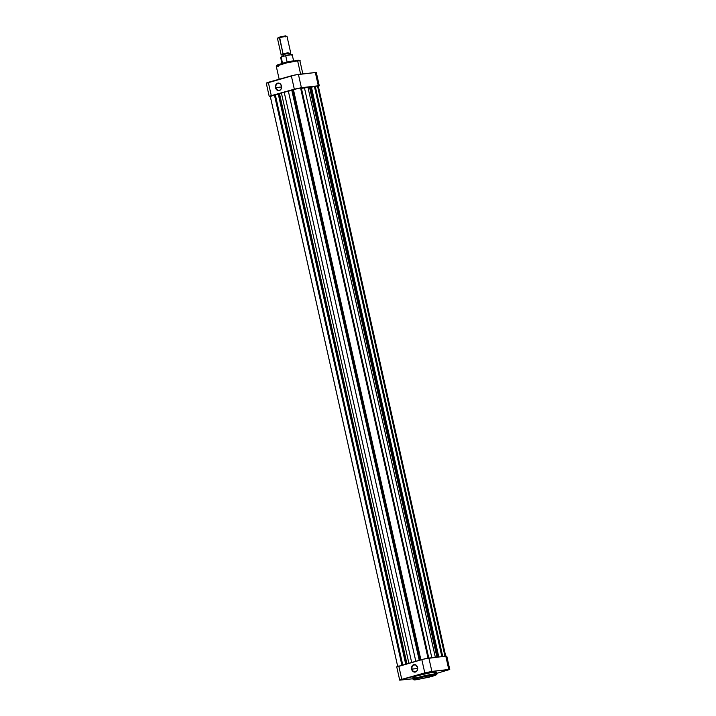 <?xml version="1.0" encoding="UTF-8"?>
<svg xmlns="http://www.w3.org/2000/svg" width="716" height="716" viewBox="0 0 716 716"><rect width="100%" height="100%" fill="white"/><g stroke="black" fill="none" stroke-linecap="round" stroke-linejoin="round"><path stroke-width="1.07" d="M434.326 674.651C437.995 674.141 437.19 674.74 431.918 676.432L416.193 679.735A0.609 0.492 83.5 0 1 416.121 679.744A0.609 0.492 -96.5 0 0 416.193 679.735L414.125 679.788L414.689 679.233L421.518 677.184L436.5 674.651L429 677.202L416.193 679.735C412.523 680.236 413.329 679.645 418.6 677.954L434.326 674.651A0.609 0.492 -96.5 0 0 434.675 673.917A0.609 0.492 83.5 0 1 434.326 674.651M416.059 679.753A0.609 0.492 -96.5 0 0 416.121 679.744L431.623 676.513L436.742 674.642L436.975 673.953L434.675 673.917A12.136 0.913 -12.6 0 1 436.975 673.953L436.572 672.172A12.136 0.913 167.4 0 0 434.281 672.136L434.675 673.917L434.281 672.136L430.871 672.646L416.819 675.877L413.248 677.13L412.89 677.488L414 677.596M403.323 679.412L406.545 678.607L403.323 679.412M426.351 672.959L429.573 672.145L426.351 672.959M443.258 671.026L446.489 670.221L443.258 671.026M417.697 669.12L417.41 667.115A3.49 2.837 -96.5 0 0 417.491 668.467L412.031 669.093A3.49 2.837 83.5 0 1 414.385 664.86A3.49 2.837 83.5 0 1 417.526 667.554A3.49 2.837 83.5 0 1 415.173 671.796A3.49 2.837 83.5 0 1 412.031 669.093A3.49 2.837 -96.5 0 0 415.54 671.724A3.49 2.837 -96.5 0 0 417.526 667.554L417.589 667.509A3.795 3.088 83.5 0 1 415.423 672.038A3.795 3.088 83.5 0 1 411.619 669.183L417.491 668.467A3.49 2.837 -96.5 0 0 417.607 668.887M399.698 680.146L401.765 679.35L398.776 665.996L401.765 679.35L424.794 672.897L421.814 659.543L396.718 666.793L399.698 680.146L413.168 678.732L399.707 680.155L431.873 671.411L428.884 658.058L446.775 656.133L445.791 656.125L448.78 669.478L449.755 669.478L436.832 673.326L449.755 669.496L431.873 671.411L448.78 669.478L445.791 656.125L424.579 658.845L397.192 666.847M414.537 677.56L415.182 677.497M434.863 673.049L436.563 672.145L434.281 672.136A12.136 0.913 167.4 0 0 420.945 674.767A12.136 0.913 167.4 0 0 412.881 677.461L413.284 679.242A12.136 0.913 -12.6 0 1 421.348 676.548A12.136 0.913 -12.6 0 1 434.675 673.917L423.245 676.092L413.284 679.242C412.613 679.672 413.562 679.842 416.13 679.744M446.041 656.518L446.712 656.214M417.589 667.509L417.544 669.702L416.506 671.438L413.624 671.877L412.156 670.534L411.512 668.449L412.693 665.253L415.575 664.806L417.526 667.554A3.49 2.837 -96.5 0 0 414.018 664.931A3.49 2.837 -96.5 0 0 412.031 669.093L411.619 669.183A3.795 3.088 83.5 0 1 413.776 664.654A3.795 3.088 83.5 0 1 417.589 667.509M421.814 659.543L424.794 672.897L431.873 671.411L428.884 658.058L421.814 659.543M281.424 86.054A3.49 2.837 -96.5 0 0 277.915 83.432A3.49 2.837 -96.5 0 0 275.929 87.594L275.517 87.683A3.795 3.088 83.5 0 1 277.674 83.154A3.795 3.088 83.5 0 1 281.486 86.01L281.424 86.054A3.49 2.837 83.5 0 1 279.07 90.297A3.49 2.837 83.5 0 1 275.929 87.594A3.49 2.837 83.5 0 1 278.282 83.36A3.49 2.837 83.5 0 1 281.424 86.054L281.442 88.202L280.404 89.939L278.73 90.637L276.976 90.046L275.409 86.949L275.803 84.828L277.11 83.387L280.028 83.647L281.486 86.01A3.795 3.088 83.5 0 1 279.33 90.538A3.795 3.088 83.5 0 1 275.517 87.683L281.388 86.976L275.929 87.594A3.49 2.837 -96.5 0 0 279.437 90.225A3.49 2.837 -96.5 0 0 281.424 86.054M297.024 60.377A0.609 0.492 83.5 0 1 297.632 60.833L299.932 60.869A12.136 0.913 167.4 0 0 297.632 60.833L300.604 74.106L297.632 60.833A12.136 0.913 167.4 0 0 284.306 63.464A12.136 0.913 167.4 0 0 276.242 66.158L286.203 63.008L297.632 60.833A0.609 0.492 -96.5 0 0 297.024 60.377L284.189 62.919L277.557 64.888L277.181 65.568M281.307 85.643A3.49 2.837 -96.5 0 0 281.388 86.976A3.49 2.837 -96.5 0 0 281.504 87.388M315.568 72.808L316.239 72.513M316.293 72.423L295.099 74.929L266.719 83.137M298.563 60.269L297.632 60.314M296.326 60.466L278.954 64.386M278.336 64.592L276.832 65.254M269.225 96.436L266.245 83.083L268.303 82.295L271.292 95.649L294.321 89.187L291.34 75.833L268.303 82.295L271.292 95.649L269.234 96.445L298.089 88.283L318.307 85.777L319.282 85.777L317.958 86.359M319.282 85.786L316.302 72.432L298.411 74.348L301.4 87.701L318.307 85.777L315.317 72.423L318.307 85.777L319.282 85.786L318.334 86.242M301.4 87.701L298.411 74.348L291.34 75.833L294.321 89.187L301.4 87.701M281.307 85.616L281.594 87.621M278.542 66.194L276.242 66.158L279.168 79.252M277.951 37.814L285.568 35.836L279.58 37.098L279.401 37.599L286.964 36.194L285.04 36.963M285.782 36.167L279.401 37.599L283.044 53.861L288.136 52.707L283.044 53.861L283.429 54.309L290.15 53.163M284.333 62.874L284.333 62.883A6.095 0.456 -12.6 0 1 291.26 61.334A6.095 0.456 167.4 0 0 284.333 62.874L284.333 62.874A6.095 0.456 167.4 0 0 284.288 62.892A6.095 0.456 -12.6 0 1 284.333 62.874L284.333 62.874M293.229 60.958A5.943 0.448 167.4 0 0 287.116 62.023A5.943 0.448 167.4 0 0 284.386 62.722L287.116 62.023A5.943 0.448 -12.6 0 1 293.229 60.958M283.5 54.3L283.876 56L283.5 54.3L282.05 54.774L290.123 53.082L283.5 54.3M281.46 56.689L281.146 57.083A5.943 0.448 167.4 0 0 280.627 57.396A5.943 0.448 -12.6 0 1 281.146 57.083L282.534 63.312L284.386 62.722A5.943 0.448 167.4 0 0 282.534 63.312A5.943 0.448 167.4 0 0 282.346 63.393A5.943 0.448 -12.6 0 1 282.534 63.312L281.146 56.976L285.684 55.705L287.116 62.023L285.729 55.794A5.943 0.448 -12.6 0 1 292.226 54.783A5.943 0.448 -12.6 0 1 291.716 55.114M285.908 55.463L291.707 54.711M281.621 56.636L285.729 55.794A5.943 0.448 167.4 0 1 292.235 54.801L293.623 61.03M289.989 53.235L285.774 53.718L282.077 55.025M290.526 54.864L290.132 53.082L289.524 53.396M281.916 54.998L282.194 56.734M279.401 37.599L277.459 38.342L281.093 54.604L283.044 53.861L279.58 37.098L277.468 38.315L279.401 37.599M291.672 54.729L286.391 55.356M283.044 53.861L281.12 54.631L283.429 54.309L283.044 53.861M315.282 86.376L442.721 656.474L315.282 86.376L317.501 86.001L315.282 86.376M445.764 656.366L318.28 86.01L317.501 86.001L444.958 656.223L317.501 86.001L318.271 86.045M293.435 89.625L420.892 659.803L293.435 89.625L300.559 87.934L293.435 89.625M428.025 658.174L300.559 87.934L301.338 87.943L300.559 87.934L428.025 658.174M310.449 87.325L314.798 86.511L442.22 656.536L314.798 86.511L441.844 656.572L314.431 86.555L311.442 87.182L438.792 656.921L311.442 87.182L310.449 87.325A16.772 1.262 167.4 0 0 309.536 87.254L310.449 87.325L437.789 657.037L310.449 87.325M271.901 96.096L270.541 96.257M270.326 96.257L293.453 89.679L420.722 659.848L293.283 89.733L292.826 90.064L420.22 659.991L292.826 90.064L291.824 90.368A16.772 1.262 167.4 0 0 288.369 91.209L415.79 661.235L288.369 91.209L284.216 92.257L411.655 662.389L284.216 92.257L281.442 93.152A16.772 1.262 167.4 0 0 279.535 93.814L406.93 663.714L279.535 93.814L278.291 94.145L405.677 664.063L278.291 94.145L275.302 94.772L402.741 664.887L275.302 94.772L274.792 94.915L402.231 665.03L274.792 94.915L270.236 96.213L397.72 666.56M301.427 88.354L309.536 87.254L436.921 657.136L309.536 87.254L307.934 87.28L435.355 657.315L307.934 87.28L304.443 87.835A16.772 1.262 167.4 0 0 301.427 88.354M431.829 657.718L304.443 87.835L431.829 657.718M428.768 658.067L301.338 87.97M419.218 660.268L291.824 90.368L419.218 660.268M408.863 663.177L281.442 93.152L408.863 663.177M401.882 665.128L274.434 94.951L401.882 665.128M446.775 656.133L449.755 669.496M276.242 66.158L276.474 65.469L281.594 63.599L297.086 60.368C299.655 60.269 300.604 60.439 299.932 60.869L302.832 73.846M286.982 36.221L290.615 52.483L290.24 53.091M282.014 63.626L280.627 57.396L281.531 56.662M285.165 55.633C290.204 54.497 292.558 54.21 292.235 54.801M406.643 663.795L279.374 94.44M301.338 87.943L428.83 658.299"/></g></svg>
